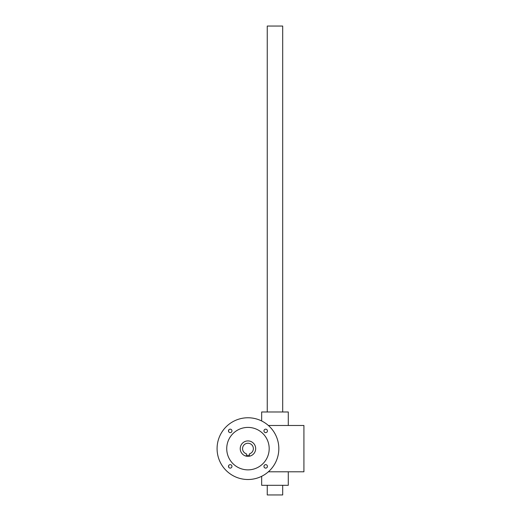 <?xml version="1.0" encoding="UTF-8"?>
<svg xmlns="http://www.w3.org/2000/svg" width="521" height="521" viewBox="0 0 521 521"><rect width="100%" height="100%" fill="white"/><g stroke="black" fill="none" stroke-linecap="round" stroke-linejoin="round"><path stroke-width="0.78" d="M268.38 425.481L303.919 425.481L303.919 471.792L268.38 471.792M228.66 430.138L228.66 431.668M228.66 465.611L228.66 467.142M288.289 425.481L288.289 411.974L261.659 411.974L261.659 420.968M288.289 471.792L288.289 485.305L261.659 485.305L261.659 476.305M267.253 411.974L267.253 26.05L282.688 26.05L282.688 411.974M267.253 485.305L267.253 494.95L282.688 494.95L282.688 485.305M246.413 453.817A5.405 5.405 0 0 1 243.561 445.501A5.405 5.405 0 0 1 252.353 445.501A5.405 5.405 0 0 1 249.5 453.817L249.5 455.315L246.413 455.315L246.413 453.817M255.674 448.64A7.717 7.717 0 0 1 244.095 455.321A7.717 7.717 0 0 1 244.095 441.951A7.717 7.717 0 0 1 255.674 448.64M267.429 430.9A1.739 1.739 0 0 1 264.824 432.404A1.739 1.739 0 0 1 264.824 429.395A1.739 1.739 0 0 1 267.429 430.9M267.429 466.38A1.739 1.739 0 0 1 264.824 467.878A1.739 1.739 0 0 1 264.824 464.875A1.739 1.739 0 0 1 267.429 466.38M231.956 430.9A1.739 1.739 0 0 1 229.351 432.404A1.739 1.739 0 0 1 229.351 429.395A1.739 1.739 0 0 1 231.956 430.9M231.956 466.38A1.739 1.739 0 0 1 229.351 467.878A1.739 1.739 0 0 1 229.351 464.875A1.739 1.739 0 0 1 231.956 466.38M226.733 448.64A21.224 21.224 0 0 0 258.572 467.018A21.224 21.224 0 0 0 258.572 430.255A21.224 21.224 0 0 0 226.733 448.64M217.081 448.64A30.876 30.876 0 0 0 263.392 475.373A30.876 30.876 0 0 0 263.392 421.899A30.876 30.876 0 0 0 217.081 448.64"/></g></svg>
